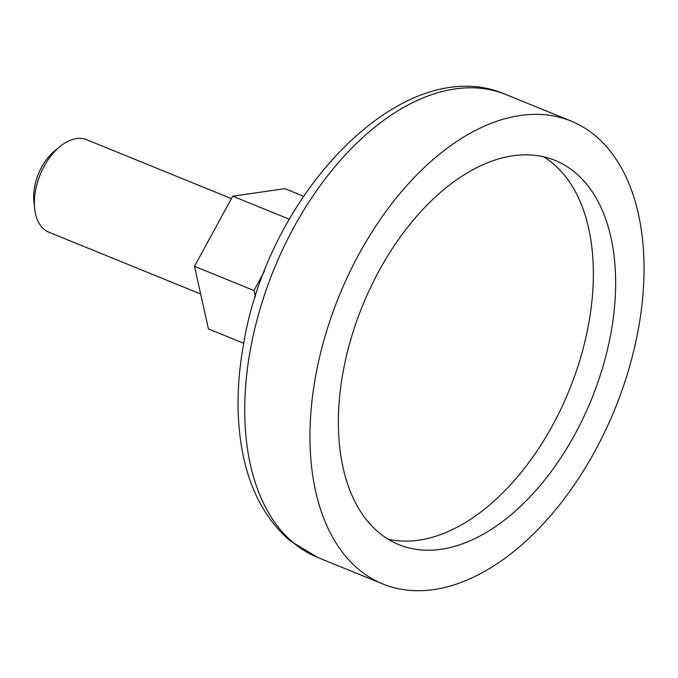 <?xml version="1.0" encoding="UTF-8"?>
<svg xmlns="http://www.w3.org/2000/svg" width="678" height="678" viewBox="0 0 678 678"><rect width="100%" height="100%" fill="white"/><g stroke="black" fill="none" stroke-linecap="round" stroke-linejoin="round"><path stroke-width="1.02" d="M255.369 296.905L253.945 290.515L194.501 266.318L232.74 196.196L284.913 188.654L303.583 196.256M253.945 290.515L264.522 271.115M289.353 219.24L232.74 196.196M243.741 343.28L208.443 328.906L194.501 266.318M231.41 198.62L86.598 139.676A49.969 29.807 112.1 0 0 59.859 146.634A49.969 29.807 112.1 0 0 34.646 208.587A49.969 29.807 112.1 0 0 44.112 229.342A49.969 29.807 112.1 0 0 48.926 232.24L200.671 294.006M59.859 146.634L54.477 151.092A40.773 24.323 112.1 0 0 33.9 201.637L34.646 208.587M358.747 569.435A249.851 149.016 112.1 0 0 382.816 583.953A249.851 149.016 112.1 0 0 615.031 408.715A249.851 149.016 112.1 0 0 571.198 121.116A249.851 149.016 112.1 0 0 348.399 274.946A249.851 149.016 112.1 0 0 358.747 569.435M378.849 532.561A207.375 123.684 112.1 0 0 398.825 544.612A207.375 123.684 112.1 0 0 591.563 399.164A207.375 123.684 112.1 0 0 555.189 160.457A207.375 123.684 112.1 0 0 370.264 288.142A207.375 123.684 112.1 0 0 378.849 532.561M388.053 539.163A207.375 123.684 112.1 0 0 569.274 390.087A207.375 123.684 112.1 0 0 543.671 156.83M293.498 542.875A249.851 149.016 112.1 0 0 317.567 557.392L290.176 540.883C263.818 518.017 247.419 485.482 240.978 443.285C236.325 412.326 237.207 379.222 243.605 343.983C268.488 191.476 404.622 49.994 505.949 94.556A249.851 149.016 112.1 0 0 283.158 248.394A249.851 149.016 112.1 0 0 293.498 542.875M571.198 121.116L505.949 94.556M382.816 583.953L317.567 557.392"/></g></svg>
